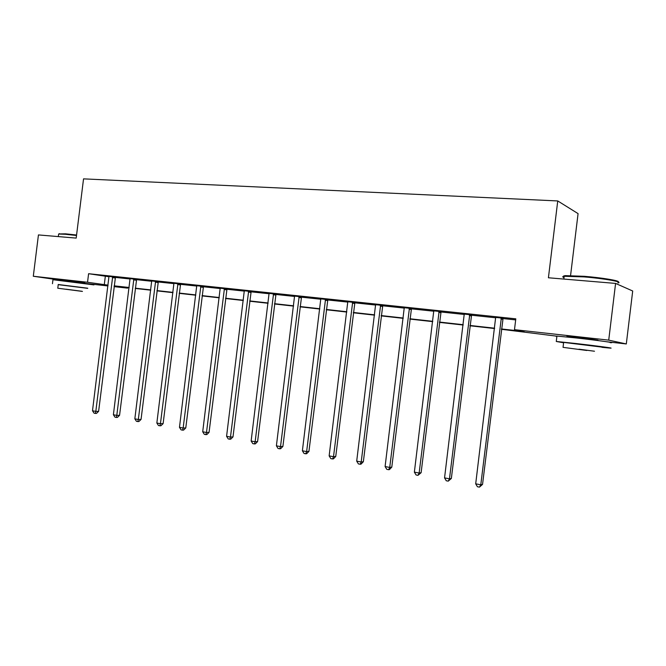 <?xml version="1.0" encoding="UTF-8"?>
<svg xmlns="http://www.w3.org/2000/svg" width="666" height="666" viewBox="0 0 666 666"><rect width="100%" height="100%" fill="white"/><g stroke="black" fill="none" stroke-linecap="round" stroke-linejoin="round"><path stroke-width="1" d="M62.471 280.145L84.765 282.958M569.039 336.796L566.966 336.23L579.312 337.421L598.01 340.176M570.571 275.549L578.071 213.62L557.742 200.941L83.541 178.863L76.19 238.095L38.437 234.923L33.3 276.248L87.537 282.267L108.059 285.148M557.742 200.941L548.418 277.772L615.584 283.416L632.7 291L626.306 343.947L606.884 341.775M556.918 336.188L501.39 329.295M127.656 287.604L127.589 288.145L114.069 286.63M107.959 285.947L84.715 283.35M501.431 328.962L524.109 331.493L514.485 329.67L515.8 318.831L88.595 273.709L109.049 276.748M115.293 277.406L130.145 278.987M136.43 279.653L151.79 281.285M158.133 281.959L174.017 283.641M180.411 284.324L196.845 286.064M203.288 286.746L220.296 288.553M226.79 289.244L244.405 291.117M250.94 291.808L269.189 293.748M275.782 294.447L294.68 296.453M301.323 297.161L320.912 299.234M327.614 299.95L347.918 302.106M354.67 302.822L375.732 305.053M382.534 305.777L404.387 308.1M411.238 308.824L433.924 311.23M440.825 311.963L464.385 314.469M471.345 315.201L495.812 317.799M502.822 318.548L515.667 319.905M503.013 318.19L495.729 317.424M471.528 314.86L464.302 314.094M441.009 311.621L433.841 310.864M411.413 308.483L404.312 307.734M382.7 305.444L375.657 304.695M354.828 302.489L347.852 301.748M327.772 299.625L320.846 298.892M301.482 296.836L294.613 296.112M275.932 294.131L269.122 293.406M251.09 291.5L244.347 290.784M226.931 288.936L220.238 288.228M203.43 286.447L196.786 285.739M180.544 284.024L173.959 283.308M158.267 281.66L151.74 280.952M136.563 279.362L130.095 278.654M115.426 277.123L108.999 276.415M615.584 283.416L608.724 340.135L626.306 343.947M62.429 280.453L33.3 276.248M88.595 273.709L87.537 282.267M514.485 329.67L608.724 340.135M114.169 285.831L129.137 287.496M135.29 288.178L150.774 289.901M156.976 290.592L172.994 292.382M179.237 293.073L195.804 294.921M202.098 295.621L219.247 297.536M225.583 298.235L243.34 300.216M249.725 300.924L268.107 302.972M274.542 303.688L293.589 305.811M300.075 306.535L319.805 308.733M326.34 309.457L346.803 311.738M353.38 312.471L374.6 314.835M381.218 315.576L403.238 318.023M409.906 318.773L432.758 321.312M439.477 322.061L463.203 324.708M469.971 325.458L494.622 328.205M114.127 286.172L127.589 288.145M494.58 328.529L469.93 325.782M463.17 325.025L439.443 322.386M432.717 321.628L409.873 319.081M403.196 318.34L381.185 315.884M374.558 315.143L353.338 312.779M346.761 312.046L326.298 309.757M319.772 309.032L300.033 306.826M293.556 306.11L274.509 303.979M268.073 303.263L249.692 301.215M243.306 300.499L225.549 298.518M219.214 297.81L202.064 295.904M195.771 295.196L179.204 293.348M172.96 292.657L156.943 290.867M150.741 290.176L135.256 288.445M129.104 287.762L114.136 286.089M105.32 276.348L104.279 284.723M501.348 317.832L480.785 484.79L475.699 483.824L495.679 317.232M503.105 318.023L482.542 484.398L480.785 484.79L479.453 487.137L477.422 486.746L475.699 483.824M482.542 484.398L479.453 487.137M564.119 276.731C562.945 276.207 563.378 275.841 565.426 275.649L584.232 276.307C601.806 277.697 620.471 280.811 618.165 281.918M617.84 282.917C624.258 282.126 604.087 278.488 583.99 276.898L564.177 276.273C562.304 276.515 562.254 276.948 564.019 277.555M601.939 347.336L609.507 348.043C617.132 348.651 596.611 345.862 575.923 343.514L556.277 341.475L563.594 342.79M610.156 342.657C617.79 343.156 597.285 340.293 576.59 337.995L556.926 336.072C555.094 335.98 555.086 336.097 556.884 336.422M563.619 342.582C562.312 342.357 562.32 342.299 563.644 342.391L601.964 347.119M586.829 350.483L563.045 347.352L586.829 350.483M578.995 349.192L594.497 351.232L578.995 349.192M58.916 233.949L65.593 233.833L76.573 235.015M76.515 235.489L65.185 234.257L58.808 234.032L58.575 234.499M87.737 288.353L58.225 284.657M93.948 284.89L52.964 279.72M58.242 284.515L87.754 288.212M82.434 291.417L57.784 288.22L82.434 291.417M66.109 289.227L82.076 291.292L66.109 289.227M469.746 314.494L449.475 478.821L444.555 477.888L464.26 313.911M471.611 314.685L451.348 478.463L449.475 478.821L448.235 481.143L446.262 480.769L444.555 477.888M451.348 478.463L448.235 481.143M439.127 311.247L419.139 473.043L414.369 472.127L433.799 310.681M441.092 311.455L421.112 472.71L419.139 473.043L417.973 475.341L416.067 474.975L414.369 472.127M421.112 472.71L417.973 475.341M409.432 308.1L389.727 467.432L385.098 466.55L404.27 307.559M411.496 308.325L391.791 467.132L389.727 467.432L388.636 469.705L386.788 469.347L385.098 466.55M391.791 467.132L389.468 469.58L388.636 469.705M380.627 305.053L361.197 461.988L356.701 461.138L375.616 304.52M382.784 305.286L363.353 461.721L361.197 461.988L360.181 464.244L358.383 463.894L356.701 461.138M363.353 461.721L361.047 464.127L360.181 464.244M352.672 302.098L333.508 456.71L329.146 455.877L347.81 301.581M354.911 302.331L335.747 456.468L333.508 456.71L332.559 458.941L330.819 458.608L329.146 455.877M335.747 456.468L333.458 458.841L332.559 458.941M325.532 299.217L306.626 451.59L302.389 450.782L320.812 298.718M327.847 299.467L308.941 451.365L306.626 451.59L305.744 453.787L304.046 453.463L302.389 450.782M308.941 451.365L306.668 453.696L305.744 453.787M299.167 296.428L280.511 446.611L276.398 445.82L294.58 295.945M301.556 296.686L282.9 446.411L280.511 446.611L279.695 448.792L278.047 448.476L276.398 445.82M282.9 446.411L280.652 448.709L279.695 448.792M273.551 293.714L255.136 441.766L251.14 441.009L269.089 293.248M276.007 293.981L257.592 441.591L255.136 441.766L254.379 443.931L252.78 443.623L251.14 441.009M257.592 441.591L255.361 443.856L254.379 443.931M248.651 291.084L230.478 437.062L226.582 436.322L244.314 290.626M251.165 291.35L232.992 436.913L230.478 437.062L229.77 439.21L228.213 438.911L226.582 436.322M232.992 436.913L230.777 439.144L229.77 439.21M224.425 288.52L206.485 432.492L202.705 431.768L220.213 288.07M227.006 288.794L209.066 432.359L206.485 432.492L205.836 434.615L204.32 434.324L202.705 431.768M209.066 432.359L206.868 434.557L205.836 434.615M200.866 286.022L183.15 428.047L179.47 427.339L196.761 285.589M203.488 286.313L185.781 427.93L183.15 428.047L182.551 430.144L181.077 429.861L179.47 427.339M185.781 427.93L183.6 430.094L182.551 430.144M177.93 283.591L160.439 423.709L156.851 423.027L173.934 283.175M180.603 283.899L163.12 423.618L160.439 423.709L159.882 425.79L158.45 425.516L156.851 423.027M163.12 423.618L160.956 425.749L159.882 425.79M155.603 281.227L138.328 419.497L134.84 418.831L151.715 280.819M158.325 281.543L141.05 419.413L138.328 419.497L137.82 421.553L136.422 421.287L134.84 418.831M141.05 419.413L138.911 421.52L137.82 421.553M133.858 278.929L116.791 415.393L113.395 414.743L130.07 278.53M136.622 279.245L119.564 415.326L116.791 415.393L116.325 417.432L114.968 417.166L113.395 414.743M119.564 415.326L117.432 417.399L116.325 417.432M112.671 276.681L95.812 411.388L92.499 410.755L108.983 276.29M115.468 277.014L98.618 411.338L95.812 411.388L95.388 413.411L94.064 413.153L92.499 410.755M98.618 411.338L96.512 413.386L95.388 413.411M501.19 318.132L502.855 318.49M500.949 318.906L502.614 319.264M469.597 314.785L471.37 315.151M469.355 315.551L471.137 315.909M438.977 311.538L440.859 311.913M438.744 312.287L440.626 312.662M409.282 308.391L411.263 308.766M409.057 309.132L411.039 309.507M380.486 305.336L382.559 305.727M380.261 306.069L382.334 306.452M352.539 302.372L354.695 302.764M352.314 303.088L354.478 303.48M325.399 299.492L327.639 299.891M325.183 300.2L327.422 300.599M299.034 296.703L301.348 297.103M298.826 297.402L301.14 297.802M273.426 293.981L275.807 294.397M273.218 294.672L275.599 295.08M248.526 291.342L250.965 291.758M248.326 292.024L250.766 292.432M224.309 288.778L226.815 289.194M224.109 289.444L226.615 289.86M200.749 286.28L203.305 286.705M200.558 286.938L203.113 287.362M177.814 283.849L180.428 284.274M177.631 284.499L180.245 284.923M155.494 281.477L158.15 281.909M155.311 282.126L157.967 282.55M133.749 279.171L136.455 279.603M133.566 279.812L136.272 280.244M112.562 276.931L115.31 277.364M112.388 277.555L115.135 277.988M568.997 337.171L569.089 336.38M563.836 279.071L564.177 276.273M563.644 342.391L563.045 347.352M556.277 341.475L556.926 336.072M565.426 275.649L564.718 276.215M84.715 283.383L84.79 282.742M62.413 280.569L62.496 279.92M58.317 236.588L58.633 234.057M58.25 284.449L57.784 288.22M52.464 283.708L52.972 279.595M59.366 233.616L58.808 234.032"/></g></svg>
